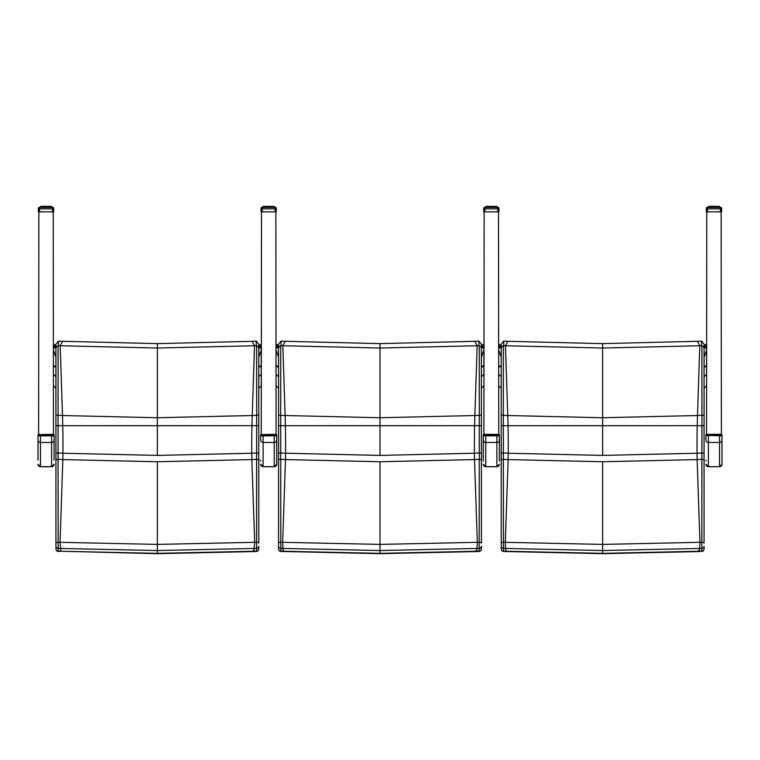<?xml version="1.0" encoding="UTF-8"?>
<svg xmlns="http://www.w3.org/2000/svg" width="760" height="760" viewBox="0 0 760 760"><rect width="100%" height="100%" fill="white"/><g stroke="black" fill="none" stroke-linecap="round" stroke-linejoin="round"><path stroke-width="1.14" d="M52.744 434.34L51.604 434.862L51.604 466.735L40.47 466.735L40.47 434.862L39.339 434.34L40.47 434.862L54.083 434.891L54.083 460.132M38 460.132L38 440.012L38 460.132M53.456 434.435L54.083 434.891L52.896 434.596M38.617 434.435L38 434.891L38 440.012A2.47 2.451 180 0 0 40.47 442.462L51.604 442.462A2.47 2.451 -0 0 0 54.083 440.012M275.538 434.596L274.246 434.862L274.246 466.735L263.112 466.735L263.112 434.862L261.82 434.596L276.716 434.891L276.716 464.255L276.716 434.891L276.099 434.435M260.642 460.132L260.642 461.063M261.26 434.435L260.642 434.891L260.642 440.012A2.47 2.451 180 0 0 263.112 442.462L274.246 442.462A2.47 2.451 -0 0 0 276.716 440.012M498.18 434.596L496.888 434.862L496.888 466.735L485.754 466.735L485.754 434.862L484.614 434.34L485.754 434.862L499.358 434.891L499.358 461.063M483.901 434.435L483.284 434.891L483.284 461.063M707.332 434.33L708.396 434.862L707.256 434.34M705.917 460.132L705.917 461.063M720.822 434.596L719.53 434.862L722 434.891L722 464.255L722 434.891L721.382 434.435M705.917 435.822L705.917 440.012A2.47 2.451 180 0 0 708.396 442.462L708.396 435.47L705.917 435.822L705.917 434.891L707.104 434.596M53.456 374.319L55.926 376.779M55.926 357.257L53.456 350.094M258.78 376.779L261.25 374.319L261.25 350.094L258.78 357.257M261.25 385.776L258.78 388.246L261.25 385.776L261.25 374.319M258.78 344.755L261.25 344.755L261.25 377.235M258.78 347.909L261.25 347.909L261.25 350.094M53.456 347.909L55.926 347.909M53.456 344.755L55.926 344.755M258.78 414.694A2.47 0.617 180 0 1 256.652 415.302L256.642 425.685L258.78 425.676L258.78 347.444L256.652 345.667L256.652 415.302A2040.201 2022.721 -87.8 0 1 252.234 415.52L157.358 417.743L62.481 415.52A2040.201 2022.721 87.8 0 1 58.064 415.302L58.064 345.667L55.926 347.444L55.926 425.676L58.064 425.685L58.064 415.302A2.47 0.617 0 0 1 55.926 414.694M258.78 347.444L258.78 344.156L256.262 341.107L256.262 345.658A2.517 2.422 -29.1 0 1 256.652 345.667M256.262 345.658A1970.414 1953.532 -87.8 0 1 254.524 345.743L157.358 348.042L157.358 343.615L252.168 341.306A1966.072 1949.229 -87.8 0 0 255.968 341.116A2.47 0.598 178.9 0 1 256.262 341.107M58.064 345.667A2.517 2.422 29.1 0 1 58.444 345.658L58.444 341.107L55.926 344.156L55.926 347.444M58.444 341.107A2.47 0.598 -178.9 0 1 58.738 341.116A1966.072 1949.229 87.8 0 0 62.548 341.306L157.358 343.615M258.78 425.609L258.78 459.648L258.78 425.676L157.358 425.724L157.358 348.042L60.192 345.743A1970.414 1953.532 87.8 0 1 58.444 345.658M258.78 453.14L256.623 452.988L256.642 425.685L55.926 425.676L55.926 543.144A2.47 0.921 -0 0 1 58.149 542.222L58.064 425.685L62.747 425.695A123.006 16.055 90 0 0 62.481 415.52L60.192 345.743L62.548 341.306M258.78 548.986A2.47 2.156 180 0 1 256.566 551.133L256.415 551.456A2.47 2.47 0 0 0 258.78 548.986L258.78 546.202A2.47 2.156 180 0 1 256.566 548.35L256.566 551.133A2175.747 2157.099 -87.8 0 1 253.811 551.256L157.358 553.346L60.933 551.256L157.358 553.669L157.358 550.534L254.41 548.444A2172.907 2154.296 92.2 0 0 256.566 548.35L256.566 542.222A2166.769 2148.206 -87.8 0 1 254.685 542.308L157.358 544.407L60.021 542.308A2166.769 2148.206 87.8 0 1 58.149 542.222L58.149 548.35A2172.907 2154.296 -92.2 0 0 60.296 548.444L157.358 550.534L157.358 461.748L251.864 459.572A2084.214 2066.364 92.2 0 0 256.614 459.344L256.566 542.222A2.47 0.921 180 0 1 258.78 543.144L258.78 459.648L256.614 459.344L256.623 452.988A2077.878 2060.075 -87.8 0 1 251.778 453.226L157.358 455.411L62.928 453.226A2077.878 2060.075 87.8 0 1 58.092 452.988L55.926 453.14L55.926 499.871M253.308 550.42L253.669 551.579L157.358 553.669M55.926 459.648L58.102 459.344A2084.214 2066.364 -92.2 0 0 62.852 459.572L60.021 542.308L60.895 551.256A2175.747 2157.099 87.8 0 1 58.149 551.133A2.47 2.156 180 0 1 55.926 548.986A2.47 2.47 0 0 0 58.292 551.456L58.149 548.35A2.47 2.156 0 0 1 55.926 546.202L55.926 548.986M55.926 543.144L55.926 546.202M253.811 551.256L254.685 542.308L251.864 459.572A99.151 12.939 -90 0 1 251.778 453.226A123.006 16.055 -90 0 1 251.959 425.695A123.006 16.055 -90 0 1 252.234 415.52L254.524 345.743L252.168 341.306M157.358 455.411L157.358 425.724L62.747 425.695A123.006 16.055 90 0 1 62.928 453.226A99.151 12.939 90 0 1 62.852 459.572L157.358 461.748M276.099 374.319L278.569 376.779M278.569 357.257L276.099 350.094M481.422 376.779L483.892 374.319L483.892 350.094L481.422 357.257M481.422 344.755L483.892 344.755L483.892 374.319M483.892 385.776L481.422 388.246L483.892 385.776M481.422 347.909L483.892 347.909L483.892 350.094M276.099 347.909L278.569 347.909M276.099 344.755L278.569 344.755M481.422 414.694A2.47 0.617 180 0 1 479.284 415.302L479.284 425.685L481.422 425.676L481.422 347.444L479.284 345.667L479.284 415.302A2040.201 2022.721 -87.8 0 1 474.876 415.52L379.99 417.743L285.114 415.52A2040.201 2022.721 87.8 0 1 280.706 415.302L280.706 345.667L278.569 347.444L278.569 425.676L280.706 425.685L280.706 415.302A2.47 0.617 0 0 1 278.569 414.694M481.422 347.444L481.422 344.156L478.904 341.107L478.904 345.658A2.517 2.422 -29.1 0 1 479.284 345.667M478.904 345.658A1970.414 1953.532 -87.8 0 1 477.156 345.743L379.99 348.042L379.99 343.615L474.8 341.306A1966.072 1949.229 -87.8 0 0 478.61 341.116A2.47 0.598 178.9 0 1 478.904 341.107M280.706 345.667A2.517 2.422 29.1 0 1 281.086 345.658L281.086 341.107L278.569 344.156L278.569 347.444M281.086 341.107A2.47 0.598 -178.9 0 1 281.38 341.116A1966.072 1949.229 87.8 0 0 285.19 341.306L379.99 343.615M481.422 425.609L481.422 459.648L481.422 425.676L379.99 425.724L379.99 348.042L282.834 345.743A1970.414 1953.532 87.8 0 1 281.086 345.658M481.422 453.14L479.265 452.988L479.284 425.685L278.569 425.676L278.569 543.144A2.47 0.921 -0 0 1 280.782 542.222L280.706 425.685L285.389 425.695A123.006 16.055 90 0 0 285.114 415.52L282.834 345.743L285.19 341.306M481.422 548.986A2.47 2.156 180 0 1 479.199 551.133L479.056 551.456A2.47 2.47 0 0 0 481.422 548.986L481.422 546.202A2.47 2.156 180 0 1 479.199 548.35L479.199 551.133A2175.747 2157.099 -87.8 0 1 476.453 551.256L379.99 553.346L283.537 551.256A2175.747 2157.099 87.8 0 1 280.791 551.133A2.47 2.156 180 0 1 278.569 548.986A2.47 2.47 0 0 0 280.934 551.456L280.782 542.222A2166.769 2148.206 87.8 0 0 282.663 542.308L285.484 459.572L379.99 461.748L474.497 459.572A2084.214 2066.364 92.2 0 0 479.256 459.344L479.199 548.35A2172.907 2154.296 92.2 0 1 477.052 548.444L476.453 551.256M475.95 550.42L476.273 551.579L379.99 553.669L379.99 550.534L477.052 548.444L477.327 542.308L379.99 544.407L282.663 542.308L282.938 548.444L379.99 550.534L379.99 461.748M278.569 543.144L278.569 546.202A2.47 2.156 0 0 0 280.791 548.35A2172.907 2154.296 -92.2 0 0 282.938 548.444L283.537 551.256M278.569 546.202L278.569 548.986M474.8 341.306L477.156 345.743L474.876 415.52A123.006 16.055 -90 0 0 474.601 425.695A123.006 16.055 -90 0 0 474.42 453.226A2077.878 2060.075 -87.8 0 0 479.265 452.988L479.256 459.344L481.422 459.648L481.422 543.144A2.47 0.921 180 0 0 479.208 542.222A2166.769 2148.206 -87.8 0 1 477.327 542.308L474.497 459.572A99.151 12.939 -90 0 1 474.42 453.226L379.99 455.411L285.57 453.226A2077.878 2060.075 87.8 0 1 280.725 452.988L278.569 453.14M278.569 459.648L280.734 459.344A2084.214 2066.364 -92.2 0 0 285.484 459.572A99.151 12.939 90 0 0 285.57 453.226A123.006 16.055 90 0 0 285.389 425.695L379.99 425.724L379.99 455.411M498.74 374.319L501.211 376.779M501.211 357.257L498.74 350.094M704.064 376.779L706.534 374.319L706.534 350.094L704.064 357.257M704.064 344.755L706.534 344.755L706.534 374.319M706.534 385.776L704.064 388.246L706.534 385.776M704.064 347.909L706.534 347.909L706.534 350.094M498.74 347.909L501.211 347.909M498.74 344.755L501.211 344.755M704.064 414.694A2.47 0.617 180 0 1 701.926 415.302L701.926 425.685L704.064 425.676L704.064 347.444L701.926 345.667L701.926 415.302A2040.201 2022.721 -87.8 0 1 697.509 415.52L602.633 417.743L507.756 415.52A2040.201 2022.721 87.8 0 1 503.339 415.302L503.339 345.667L501.211 347.444L501.211 425.676L503.348 425.685L503.339 415.302A2.47 0.617 0 0 1 501.211 414.694M704.064 347.444L704.064 344.156L701.547 341.107L701.547 345.658A2.517 2.422 -29.1 0 1 701.926 345.667M701.547 345.658A1970.414 1953.532 -87.8 0 1 699.798 345.743L602.633 348.042L602.633 343.615L697.442 341.306A1966.072 1949.229 -87.8 0 0 701.252 341.116A2.47 0.598 178.9 0 1 701.547 341.107M503.339 345.667A2.517 2.422 29.1 0 1 503.728 345.658L503.728 341.107L501.211 344.156L501.211 347.444M503.728 341.107A2.47 0.598 -178.9 0 1 504.022 341.116A1966.072 1949.229 87.8 0 0 507.822 341.306L602.633 343.615M704.064 425.609L704.064 459.648L704.064 425.676L602.633 425.724L602.633 348.042L505.466 345.743A1970.414 1953.532 87.8 0 1 503.728 345.658M704.064 453.14L701.898 452.988L701.926 425.685L501.211 425.676L501.211 543.144A2.47 0.921 -0 0 1 503.424 542.222L503.348 425.685L508.031 425.695A123.006 16.055 90 0 0 507.756 415.52L505.466 345.743L507.822 341.306M704.064 548.986L704.064 546.202A2.47 2.156 180 0 1 701.841 548.35L701.841 551.133A2175.747 2157.099 -87.8 0 1 699.095 551.256L701.698 551.456A2.47 2.47 0 0 0 704.064 548.986A2.47 2.156 180 0 1 701.841 551.133L701.689 551.456M699.095 551.256L602.633 553.346L506.179 551.256A2175.747 2157.099 87.8 0 1 503.424 551.133A2.47 2.156 180 0 1 501.211 548.986A2.47 2.47 0 0 0 503.567 551.456L503.424 542.222A2166.769 2148.206 87.8 0 0 505.305 542.308L508.126 459.572L602.633 461.748L697.139 459.572A2084.214 2066.364 92.2 0 0 701.889 459.344L701.841 548.35A2172.907 2154.296 92.2 0 1 699.694 548.444L698.915 551.579L602.633 553.669L602.633 550.534L699.694 548.444L699.969 542.308L602.633 544.407L505.305 542.308L505.571 548.444L602.633 550.534L602.633 461.748M698.582 550.42L698.915 551.579M501.211 543.144L501.211 546.202A2.47 2.156 0 0 0 503.424 548.35A2172.907 2154.296 -92.2 0 0 505.571 548.444L506.179 551.256M503.576 551.456L602.633 553.669M501.211 546.202L501.211 548.986M501.211 499.871L501.211 453.14L503.367 452.988A2077.878 2060.075 87.8 0 0 508.212 453.226A123.006 16.055 90 0 0 508.031 425.695L602.633 425.724L602.633 455.411L508.212 453.226A99.151 12.939 90 0 1 508.126 459.572A2084.214 2066.364 -92.2 0 1 503.376 459.344L501.211 459.648M697.442 341.306L699.798 345.743L697.509 415.52A123.006 16.055 -90 0 0 697.233 425.695A123.006 16.055 -90 0 0 697.062 453.226A2077.878 2060.075 -87.8 0 0 701.898 452.988L701.889 459.344L704.064 459.648L704.064 543.144A2.47 0.921 180 0 0 701.841 542.222A2166.769 2148.206 -87.8 0 1 699.969 542.308L697.139 459.572A99.151 12.939 -90 0 1 697.062 453.226L602.633 455.411M261.26 435.594L261.506 211.84M275.851 211.84L276.099 435.594M483.901 435.594L484.148 211.84M498.493 211.84L498.74 435.594M38.617 435.594L38.864 211.84M53.456 435.594L53.219 211.84M706.543 435.594L706.781 211.84M721.135 211.84L721.382 435.594M38.37 208.487L38.37 208.487A1.235 1.235 0 0 1 39.605 207.252A1.235 1.235 180 0 0 38.37 208.487L38.37 208.487A1.235 1.235 0 0 1 39.605 207.252L39.852 207.347M52.221 207.347L52.468 207.252A1.235 1.235 0 0 1 53.713 208.487L53.713 208.487A1.235 1.235 180 0 0 52.468 207.252L52.468 207.337A1.235 1.235 0 0 1 53.713 208.572L53.713 208.572A1.235 1.235 180 0 0 52.468 207.337L52.468 208.867L53.713 208.572L53.713 211.84L38.37 211.84L38.37 208.572L39.605 208.867L39.605 207.337A1.235 1.235 180 0 0 38.37 208.572L38.37 208.572A1.235 1.235 0 0 1 39.605 207.337L40.479 207.252L39.605 207.252M53.713 208.487L53.713 208.487A1.235 1.235 0 0 0 52.468 207.252L51.594 207.252L52.468 207.252M40.565 206.53L40.479 207.337L39.605 207.337A1.235 1.235 0 0 0 38.37 208.572L38.37 208.572M45.154 207.337L45.154 206.416L42.095 206.53M43.529 206.53L42.987 206.53M44.621 206.53L44.023 206.53M45.771 206.53L45.154 206.53M48.545 207.337L48.013 206.416L51.243 206.615L48.431 206.416L48.63 207.337L48.545 206.53M50.721 206.53L49.828 206.53M53.713 208.572L53.713 208.572A1.235 1.235 0 0 0 52.468 207.337L51.594 207.337L51.433 206.53M48.526 206.359L47.899 206.53M48.051 206.53L47.462 206.53M47.566 206.53L46.778 206.53M46.93 206.53L46.312 206.53M46.445 206.53L45.638 206.53M42.55 206.53L44.508 206.53M45.154 206.331L43.643 206.331L43.529 207.337M44.07 206.331L43.548 206.359M43.643 206.331L41.363 206.53M51.594 207.337L39.605 207.337L52.468 207.337L51.594 207.337L51.395 206.416L51.433 207.337M51.005 207.337L50.796 206.416L50.721 207.337M50.388 207.337L50.179 206.416L49.989 207.337M49.523 207.337L49.381 206.416L49.087 207.337M49.523 206.615L47.376 206.416L48.013 206.416L48.051 207.337M48.431 206.416L46.274 206.416L46.93 206.416L46.93 207.337M46.312 207.337L45.809 206.416L45.771 207.337M41.363 207.337L41.278 206.416L44.697 206.416L44.621 207.337M46.93 206.416L43.643 206.416L43.453 207.337L43.548 206.445M44.07 206.416L42.987 206.615L42.987 207.337M43.643 206.416L42.703 206.416L42.55 207.337M40.84 207.337L41.011 206.416L40.479 207.337M40.717 206.615L40.669 207.337L41.278 206.416L40.66 207.337M51.366 206.615L51.243 207.337M262.248 207.252L263.122 207.252L262.248 207.252A1.235 1.235 0 0 0 261.012 208.487L261.012 208.487A1.235 1.235 0 0 1 262.248 207.252A1.235 1.235 180 0 0 261.012 208.487L262.248 208.867L262.248 207.337A1.235 1.235 180 0 0 261.012 208.572L261.012 208.572A1.235 1.235 0 0 1 262.248 207.337L262.495 207.347M274.863 207.347L275.11 207.252A1.235 1.235 0 0 1 276.345 208.487L276.345 208.487A1.235 1.235 180 0 0 275.11 207.252L275.11 207.337A1.235 1.235 0 0 1 276.345 208.572L276.345 208.572A1.235 1.235 180 0 0 275.11 207.337L275.11 208.867L276.345 208.572L276.345 211.84L261.012 211.84L261.012 208.572A1.235 1.235 0 0 1 262.248 207.337L275.11 207.337L263.122 207.337L263.321 206.416L263.122 207.337M276.345 208.487L276.345 208.487A1.235 1.235 0 0 0 275.11 207.252L274.236 207.252L275.11 207.252M266.171 206.53L265.63 206.53M267.263 206.53L266.665 206.53M268.413 206.53L267.786 206.53M271.187 207.337L270.655 206.416L273.885 206.615L273.438 206.416L273.647 207.337L273.438 206.416L271.073 206.416L271.272 207.337L271.187 206.53M271.728 206.53L273.999 206.53M276.345 208.572A1.235 1.235 0 0 0 275.11 207.337L273.752 206.53M271.168 206.359L272.469 206.53M265.192 206.53L268.28 206.53M271.073 206.331L267.149 206.53M267.795 206.331L266.285 206.331L266.085 207.337L266.19 206.445M266.712 206.331L266.19 206.359M266.285 206.331L264.005 206.53M263.473 207.337L263.919 206.416L266.285 206.416L264.851 206.331M264.147 206.53L263.321 206.331L263.312 207.337L263.425 206.615M274.236 207.337L274.037 206.416L274.18 207.337M273.609 206.615L273.363 207.337M272.992 207.337L272.821 206.416L272.631 207.337M272.166 207.337L272.023 206.416L271.728 207.337M272.166 206.615L270.019 206.416L270.655 206.416L270.693 207.337M271.073 206.416L268.907 206.416L269.572 206.416L269.572 207.337M268.954 207.337L268.451 206.416L268.413 207.337M267.786 207.337L267.795 206.416L268.28 207.337M267.786 206.615L267.149 206.615L267.263 207.337M269.572 206.416L266.285 206.416L267.339 206.416L266.171 206.615L266.171 207.337M266.712 206.416L265.63 206.615L265.63 207.337M266.285 206.416L265.344 206.416L265.192 207.337M263.606 207.337L263.653 206.416L263.302 207.337M274.047 207.337L273.856 206.416L273.885 207.337M483.654 208.487L483.654 208.487A1.235 1.235 0 0 1 484.889 207.252A1.235 1.235 180 0 0 483.654 208.487L483.654 208.487A1.235 1.235 0 0 1 484.889 207.252L485.137 207.347M497.506 207.347L497.752 207.252A1.235 1.235 0 0 1 498.987 208.487L498.987 208.487A1.235 1.235 180 0 0 497.752 207.252L497.752 207.337A1.235 1.235 0 0 1 498.987 208.572L498.987 208.572A1.235 1.235 180 0 0 497.752 207.337L497.752 208.867L498.987 208.572L498.987 211.84L483.654 211.84L483.654 208.572L484.889 208.867L484.889 207.337A1.235 1.235 180 0 0 483.654 208.572L483.654 208.572A1.235 1.235 0 0 1 484.889 207.337L485.763 207.252L486.01 206.331L485.763 207.337L484.889 207.337A1.235 1.235 0 0 0 483.654 208.572L483.654 208.572M498.987 208.487L498.987 208.487A1.235 1.235 0 0 0 497.752 207.252L496.878 207.252L497.752 207.252M488.813 206.53L488.272 206.53M489.896 206.53L489.307 206.53M491.045 206.53L490.428 206.53M493.829 207.337L493.287 206.416L496.527 206.615L496.081 206.416L496.289 207.337L496.081 206.416L493.715 206.416L493.914 207.337L493.829 206.53M498.987 208.572A1.235 1.235 0 0 0 497.752 207.337L496.878 207.337L496.641 206.53M494.37 206.53L496.394 206.53M493.81 206.359L495.111 206.53M487.834 206.53L490.922 206.53M493.715 206.331L489.792 206.53M490.428 206.331L488.927 206.331L488.728 207.337L488.832 206.445M489.345 206.331L488.832 206.359M488.927 206.331L486.637 206.53M486.637 207.337L486.561 206.416L488.927 206.416L487.492 206.331M486.789 206.53L485.963 206.331M496.878 207.337L484.889 207.337L497.752 207.337L496.878 207.337L496.679 206.416L496.527 207.337M496.289 206.615L495.853 206.416L495.995 207.337M495.634 207.337L495.463 206.416L495.273 207.337M494.808 207.337L494.665 206.416L494.37 207.337M494.808 206.615L492.661 206.416L493.287 206.416L493.335 207.337M493.715 206.416L491.549 206.416L492.204 206.416L492.214 207.337M491.587 207.337L491.093 206.416L491.045 207.337M490.428 207.337L490.428 206.416L490.922 207.337M490.428 206.615L489.792 206.615L489.896 207.337M492.204 206.416L488.927 206.416L489.981 206.416L488.813 206.615L488.813 207.337M489.345 206.416L488.272 206.615L488.272 207.337M488.927 206.416L487.977 206.416L487.834 207.337M486.115 207.337L486.295 206.416L485.953 207.337M485.82 207.337L486.01 206.416L485.763 207.337M707.531 207.252L708.406 207.252L707.531 207.252A1.235 1.235 0 0 0 706.287 208.487L706.287 208.487A1.235 1.235 0 0 1 707.531 207.252A1.235 1.235 180 0 0 706.287 208.487L707.531 208.867L707.531 207.337A1.235 1.235 180 0 0 706.287 208.572L706.287 208.572A1.235 1.235 0 0 1 707.531 207.337L707.778 207.347M720.147 207.347L720.394 207.252A1.235 1.235 0 0 1 721.63 208.487L721.63 208.487A1.235 1.235 180 0 0 720.394 207.252L720.394 207.337A1.235 1.235 0 0 1 721.63 208.572L721.63 208.572A1.235 1.235 180 0 0 720.394 207.337L720.394 208.867L721.63 208.572L721.63 211.84L706.287 211.84L706.287 208.572A1.235 1.235 0 0 1 707.531 207.337L720.394 207.337L708.406 207.337L708.605 206.416L708.406 207.337M721.63 208.487L721.63 208.487A1.235 1.235 0 0 0 720.394 207.252L719.52 207.252L720.394 207.252M713.07 207.337L713.07 206.416L710.011 206.53M711.455 206.53L710.913 206.53M712.538 206.53L711.949 206.53M713.688 206.53L713.07 206.53M716.471 207.337L715.929 206.416L719.159 206.615L716.357 206.416L716.547 207.337L716.471 206.53M718.637 206.53L717.753 206.53M721.63 208.572A1.235 1.235 0 0 0 720.394 207.337L719.52 207.337L719.283 206.53M719.52 207.252L719.435 206.53M719.159 206.53L718.485 206.331M716.452 206.359L715.815 206.53M715.977 206.53L715.378 206.53M715.492 206.53L714.704 206.53M714.846 206.53L714.229 206.53M714.362 206.53L713.554 206.53M710.476 206.53L712.433 206.53M713.07 206.331L711.569 206.331L711.455 207.337M711.987 206.331L711.474 206.359M711.569 206.331L709.279 206.53M709.431 206.53L708.605 206.416M719.52 207.337L719.321 206.416L719.159 207.337M719.321 206.416L719.35 207.337L719.274 206.416L718.656 206.416L718.931 207.337L718.485 206.416L718.637 207.337M718.304 207.337L718.105 206.416L717.906 207.337M717.45 207.337L717.297 206.416L717.012 207.337M717.45 206.615L715.303 206.416L715.929 206.416L715.977 207.337M716.357 206.416L714.191 206.416L714.846 206.416L714.846 207.337M714.229 207.337L713.725 206.416L713.688 207.337M709.279 207.337L709.203 206.416L712.623 206.416L712.538 207.337M714.846 206.416L711.569 206.416L711.369 207.337L711.474 206.445M711.987 206.416L710.913 206.615L710.913 207.337M711.569 206.416L710.619 206.416L710.476 207.337M708.757 207.337L708.928 206.416L709.431 206.416L708.994 207.337M52.649 434.33L39.178 434.596M38 435.822L54.083 435.822M38 464.217A2.47 2.451 180 0 0 40.47 466.668L51.604 466.668A2.47 2.451 -0 0 0 54.083 464.217M275.281 434.33L261.82 434.596M260.642 435.822L276.716 435.822M260.642 464.217A2.47 2.451 180 0 0 263.112 466.668L274.246 466.668A2.47 2.451 -0 0 0 276.716 464.217M484.69 434.33L483.284 434.891L484.462 434.596M498.74 434.435L484.719 434.33M483.284 435.822L499.358 435.822M483.284 440.012A2.47 2.451 180 0 0 485.754 442.462L496.888 442.462A2.47 2.451 -0 0 0 499.358 440.012M483.284 464.217A2.47 2.451 180 0 0 485.754 466.668L496.888 466.668A2.47 2.451 -0 0 0 499.358 464.217M706.543 434.435L707.227 434.33M722 440.012A2.47 2.451 -0 0 1 719.53 442.462L719.53 434.862L708.396 434.862L708.396 435.47L722 435.822M705.917 464.217A2.47 2.451 180 0 0 708.396 466.668L719.53 466.668L708.396 466.735L708.396 442.462L719.53 442.462L719.53 466.668A2.47 2.451 -0 0 0 722 464.217M55.926 366.928A2.47 1.226 180 0 1 53.456 365.778M53.456 385.776L55.926 388.246L53.456 385.776M55.926 366.301A2.47 1.226 180 0 1 53.456 365.151M258.78 366.301A2.47 1.226 -0 0 0 261.25 365.075M258.78 366.928A2.47 1.226 -0 0 0 261.25 365.702M53.456 346.674L55.926 346.674M258.78 346.674L261.25 346.674M53.456 345.99L55.926 345.99M258.78 345.99L261.25 345.99M58.292 551.456L60.895 551.256M278.569 366.928A2.47 1.226 180 0 1 276.099 365.778M276.099 385.776L278.569 388.246L276.099 385.776M278.569 366.301A2.47 1.226 180 0 1 276.099 365.151M481.422 366.301A2.47 1.226 -0 0 0 483.892 365.075M481.422 366.928A2.47 1.226 -0 0 0 483.892 365.702M276.099 346.674L278.569 346.674M481.422 346.674L483.892 346.674M276.099 345.99L278.569 345.99M481.422 345.99L483.892 345.99M501.211 366.928A2.47 1.226 180 0 1 498.74 365.778M498.74 385.776L501.211 388.246L498.74 385.776M501.211 366.301A2.47 1.226 180 0 1 498.74 365.151M704.064 366.301A2.47 1.226 -0 0 0 706.534 365.075M704.064 366.928A2.47 1.226 -0 0 0 706.534 365.702M498.74 346.674L501.211 346.674M704.064 346.674L706.534 346.674M498.74 345.99L501.211 345.99M704.064 345.99L706.534 345.99M46.274 206.331L46.93 206.331L46.274 206.331M49.381 206.331L48.431 206.331M51.414 206.53L50.568 206.331M42.095 207.337L42.55 206.615M39.605 211.84L39.605 208.867L52.468 208.867L52.468 211.84M41.515 206.416L41.087 207.337L41.278 206.416L42.209 206.416L41.695 207.337M51.005 206.615L51.11 207.337M50.986 207.337L50.977 206.615M50.388 206.615L50.568 207.337M47.462 207.337L46.93 206.615M44.023 207.337L44.023 206.615L44.508 207.337M40.536 207.337L40.669 206.615M51.395 206.416L51.537 207.337M50.796 206.416L49.371 206.416L49.828 207.337M48.526 206.445L48.925 207.337M47.566 207.337L47.566 206.615L47.899 207.337M46.445 207.337L46.445 206.615L46.778 207.337M45.154 206.615L45.638 207.337M45.296 207.337L45.296 206.615M44.184 207.337L44.184 206.615M43.149 207.337L43.149 206.615M43.073 206.416L42.503 207.337L42.209 206.416M42.246 207.337L42.246 206.615M41.505 207.337L41.733 206.615M40.964 207.337L41.344 206.416L40.679 206.416M264.727 207.337L265.192 206.615M262.248 211.84L262.248 208.867L275.11 208.867L275.11 211.84M274.056 206.615L274.075 207.337L274.18 206.615M263.919 206.416L263.729 207.337L263.986 206.416L263.321 206.416M265.715 206.416L265.135 207.337L265.335 206.416L264.537 206.416L264.366 207.337M273.647 206.615L273.752 207.337M270.104 207.337L269.572 206.615M266.665 207.337L266.665 206.615L267.149 207.337M264.005 207.337L263.729 206.615M263.178 207.337L263.359 206.615M273.438 206.416L272.792 206.416L273.21 207.337M272.821 206.416L272.013 206.416L272.469 207.337M271.168 206.445L271.567 207.337M270.209 207.337L270.209 206.615L270.531 207.337M269.078 207.337L269.078 206.615L269.42 207.337M267.938 207.337L267.938 206.615M266.827 207.337L266.827 206.615M265.791 207.337L265.791 206.615M264.888 207.337L264.888 206.615M264.851 206.416L264.337 207.337L264.147 206.416M264.147 207.337L264.537 206.416M496.859 206.53L496.878 207.252L496.081 206.331M487.369 207.337L487.834 206.615M484.889 211.84L484.889 208.867L497.752 208.867L497.752 211.84M486.561 206.416L486.372 207.337L486.628 206.416L485.944 207.337L485.944 206.615M488.357 206.416L487.778 207.337L487.977 206.416L487.179 206.416L487.008 207.337M496.698 207.337L496.489 206.416L496.394 207.337M492.736 207.337L492.214 206.615M489.307 207.337L489.307 206.615L489.792 207.337M496.717 206.615L496.822 207.337M495.634 206.615L495.853 207.337M495.463 206.416L494.656 206.416L495.111 207.337M493.81 206.445L494.209 207.337M492.85 207.337L492.85 206.615L493.173 207.337M491.72 207.337L491.72 206.615L492.062 207.337M490.58 207.337L490.58 206.615M489.469 207.337L489.469 206.615M488.433 207.337L488.433 206.615M487.531 207.337L487.531 206.615M487.492 206.416L486.97 207.337L486.789 206.416M486.789 207.337L487.179 206.416M486.248 207.337L486.428 206.615M714.191 206.331L714.846 206.331L714.191 206.331M717.297 206.331L716.357 206.331M710.011 207.337L710.476 206.615M707.531 211.84L707.531 208.867L720.394 208.867L720.394 211.84M710.999 206.416L710.419 207.337L710.628 206.416L709.431 206.416M718.856 206.615L719.036 207.337M715.378 207.337L714.846 206.615M711.949 207.337L711.949 206.615L712.433 207.337M709.431 207.337L709.85 206.416L709.612 207.337M709.023 206.615L709.014 207.337M708.462 207.337L708.785 206.416M719.34 207.337L719.34 206.615L719.463 207.337M718.304 206.615L718.494 207.337M718.105 206.416L717.297 206.416L717.753 207.337M716.452 206.445L716.851 207.337M715.492 207.337L715.492 206.615L715.815 207.337M714.362 207.337L714.362 206.615L714.704 207.337M713.07 206.615L713.554 207.337M713.222 207.337L713.222 206.615M712.101 207.337L712.101 206.615M711.075 207.337L711.075 206.615M710.172 207.337L710.172 206.615M708.89 207.337L709.07 206.615M708.567 207.337L708.709 206.615M51.604 466.735L54.083 464.255M40.47 466.735L38 464.255M275.31 434.33L276.716 434.891M274.246 466.735L276.716 464.255M263.112 466.735L260.642 464.255M496.888 466.735L499.358 464.255M485.754 466.735L483.284 464.255M722 434.891L720.689 434.33L707.351 434.33M719.53 466.735L722 464.255M708.396 466.735L705.917 464.255M256.424 551.456L253.631 551.579M280.934 551.456L379.99 553.669M479.056 551.456L476.273 551.579M42.209 206.331L41.515 206.331M43.073 206.331L42.512 206.53M51.594 207.252L51.404 206.331M40.479 206.53L40.479 207.252M52.221 207.432L39.852 207.432M265.715 206.331L265.145 206.53M274.236 206.53L274.236 207.252L273.438 206.331M263.122 206.53L263.122 207.252M274.863 207.432L262.495 207.432M484.889 207.252L485.763 207.252L485.763 206.53M488.357 206.331L487.787 206.53M497.506 207.432L485.137 207.432M496.081 206.416L495.434 206.416M710.125 206.331L709.431 206.331M710.999 206.331L710.429 206.53M719.34 206.53L718.722 206.331M708.406 207.252L708.595 206.331M720.147 207.432L707.778 207.432M709.612 206.615L710.125 206.416"/></g></svg>
